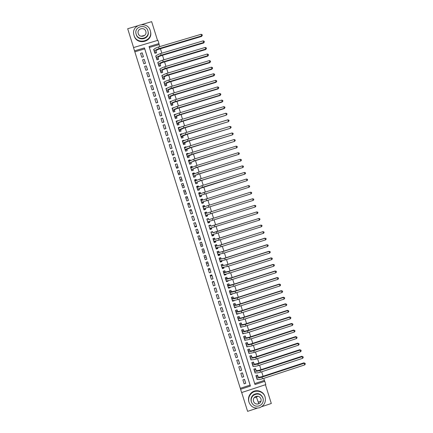 <?xml version="1.0" encoding="UTF-8"?>
<svg xmlns="http://www.w3.org/2000/svg" width="433" height="433" viewBox="0 0 433 433"><rect width="100%" height="100%" fill="white"/><g stroke="black" fill="none" stroke-linecap="round" stroke-linejoin="round"><path stroke-width="0.65" d="M134.539 50.856L133.51 47.57L157.921 40.307L158.949 43.587L149.066 46.531L254.994 384.536L264.785 381.316L265.813 384.591L241.625 392.563L240.596 389.278L250.415 386.047L144.449 47.906L134.539 50.856L240.596 389.278M137.45 25.85L127.692 28.735L133.586 47.549M241.695 392.536L247.595 411.35L257.256 408.151M157.536 40.426L151.653 21.65L141.964 24.513M261.727 406.668L271.312 403.491L265.429 384.72M260.985 401.196L258.241 402.105M154.088 49.286L153.666 49.416L154.895 53.329L156.529 52.837L156.172 51.7M156.205 55.792L155.712 55.938L156.941 59.851L158.575 59.364L158.218 58.222M158.337 62.287L157.758 62.46L158.981 66.379L160.621 65.886L160.264 64.744M160.481 68.782L159.799 68.988L161.027 72.901L162.667 72.408L162.305 71.266M162.651 75.266L161.845 75.51L163.073 79.423L164.708 78.93L164.351 77.794M164.854 81.745L163.891 82.037L165.119 85.951L166.754 85.458L166.396 84.316M167.089 88.213L165.936 88.559L167.16 92.473L168.8 91.98L168.442 90.838M169.384 94.659L167.977 95.081L169.206 99L170.84 98.502L170.483 97.36M171.657 101.111L170.023 101.609L171.251 105.522L172.886 105.024L172.529 103.888M173.703 107.638L172.069 108.131L173.297 112.05L174.932 111.552L174.575 110.41M175.749 114.16L174.115 114.658L175.338 118.572L176.973 118.074L176.615 116.932M177.795 120.683L176.155 121.18L177.384 125.094L179.018 124.596L178.661 123.454M179.922 127.486L179.836 127.205L179.874 127.508M179.836 127.205L178.201 127.708L179.43 131.621L181.064 131.118L180.707 129.981M181.99 134.073L181.882 133.732L181.925 134.106M181.882 133.732L180.247 134.23L181.476 138.143L183.11 137.645L182.748 136.503M184.052 140.665L183.928 140.254L183.971 140.703M183.928 140.254L182.293 140.752L183.516 144.671L185.151 144.167L184.794 143.025M186.12 147.252L185.968 146.776L186.011 147.301M185.968 146.776L184.334 147.28L185.562 151.193L187.197 150.689L186.839 149.547M188.182 153.845L188.014 153.298L188.046 153.899M188.014 153.298L186.379 153.802L187.608 157.715L189.243 157.217L188.885 156.075M190.249 160.432L190.06 159.826L190.071 160.448M190.06 159.826L188.425 160.329L189.654 164.242L191.283 163.739L190.926 162.597M192.312 167.019L192.1 166.348L192.095 166.949M192.1 166.348L190.471 166.851L191.695 170.764L193.329 170.261L192.972 169.119M194.379 173.611L194.146 172.87L194.114 173.444M194.146 172.87L192.512 173.373L193.74 177.292L195.375 176.783L195.018 175.641M196.441 180.198L196.192 179.392L196.127 179.944M196.192 179.392L194.558 179.901L195.786 183.814L197.416 183.311L197.058 182.169M198.509 186.791L198.238 185.919L198.125 186.45M198.238 185.919L196.604 186.423L197.832 190.341L199.461 189.833L199.104 188.691M200.571 193.378L200.279 192.441L200.106 192.961M200.279 192.441L198.65 192.95L199.873 196.863L201.507 196.355L201.15 195.213M202.639 199.965L202.325 198.964L202.038 199.483M202.325 198.964L200.696 199.472L201.919 203.386L203.553 202.877L203.191 201.735M204.701 206.557L204.371 205.486L203.813 206.059M204.371 205.486L202.736 206L203.965 209.913L205.594 209.404L205.237 208.262M204.885 212.857L206.444 212.365L206.752 213.15L206.411 212.013L205.675 212.608M206.693 215.856L207.64 215.926L207.283 214.79L207.461 215.612L205.902 216.105M209.35 221.382L209.686 222.448L208.901 222.297M208.814 219.677L208.457 218.535L206.828 219.044L208.051 222.963L209.686 222.448M211.412 227.969L211.726 228.97L211.196 228.705M210.86 226.199L210.503 225.057L208.874 225.571L210.097 229.485L211.726 228.97M213.48 234.562L213.772 235.498L213.334 235.168M212.906 232.721L212.543 231.579L210.914 232.093L212.143 236.012L213.772 235.498M215.542 241.149L215.818 242.02L215.423 241.646M214.947 239.249L214.589 238.107L212.96 238.621L214.189 242.534L215.818 242.02M217.61 247.736L217.864 248.542L217.49 248.125M216.993 245.771L216.635 244.629L215.006 245.143L216.229 249.056L217.864 248.542M219.672 254.328L219.904 255.064L219.547 254.615M219.038 252.293L218.681 251.151L217.052 251.67L218.275 255.584L219.904 255.064M221.739 260.915L221.95 261.592L221.604 261.099M221.079 258.815L220.722 257.673L219.093 258.192L220.321 262.106L221.95 261.592M223.801 267.502L223.996 268.114L223.65 267.589M223.125 265.342L222.768 264.2L221.139 264.715L222.367 268.633L223.996 268.114M225.869 274.094L226.037 274.636L225.723 274.121M225.171 271.864L224.814 270.722L223.184 271.242L224.408 275.155L226.037 274.636M227.931 280.681L228.083 281.158L227.818 280.703M227.211 278.387L226.854 277.244L225.23 277.764L226.454 281.677L228.083 281.158M229.999 287.274L230.129 287.685L229.907 287.29M229.257 284.909L228.9 283.767L227.271 284.292L228.5 288.205L230.129 287.685M232.061 293.861L232.169 294.207L231.991 293.872M231.303 291.436L230.946 290.294L229.317 290.814L230.545 294.727L232.169 294.207M234.129 300.448L234.215 300.729L234.074 300.459M233.349 297.958L232.992 296.816L231.363 297.336L232.591 301.254L234.215 300.729M235.39 304.48L235.032 303.338L233.409 303.863L234.632 307.776L236.261 307.251M237.436 311.002L237.078 309.86L235.449 310.385L236.678 314.304L238.307 313.779M239.481 317.53L239.124 316.388L237.495 316.913L238.724 320.826L240.347 320.301M241.522 324.052L241.165 322.91L239.541 323.435L240.77 327.348L242.393 326.823M243.568 330.574L243.211 329.432L241.587 329.962L242.81 333.875L244.207 333.421M245.614 337.096L245.257 335.954L243.627 336.484L244.856 340.398L246.004 340.024M247.66 343.623L247.297 342.481L245.673 343.006L246.902 346.925L247.855 346.611M249.7 350.145L249.343 349.003L247.719 349.534L248.948 353.447L249.749 353.187M251.746 356.668L251.389 355.525L249.765 356.056L250.988 359.969L251.665 359.753M253.792 363.19L253.435 362.048L251.806 362.583L253.034 366.497L253.608 366.307M255.833 369.717L255.475 368.575L253.852 369.105L255.08 373.019L255.567 372.862M242.891 379.903L244.12 383.822L245.744 383.286L244.515 379.368L242.891 379.903M240.845 373.37L242.069 377.289L243.698 376.753L242.469 372.835L240.845 373.37M238.794 366.838L240.023 370.756L241.652 370.226L240.423 366.307L238.794 366.838M236.748 360.305L237.977 364.229L239.606 363.693L238.377 359.774L236.748 360.305M234.702 353.777L235.931 357.696L237.56 357.165L236.331 353.247L234.702 353.777M232.656 347.244L233.885 351.163L235.514 350.633L234.285 346.714L232.656 347.244M230.61 340.711L231.839 344.63L233.468 344.1L232.24 340.181L230.61 340.711M228.559 334.179L229.788 338.103L231.417 337.572L230.194 333.654L228.559 334.179M226.513 327.651L227.742 331.57L229.371 331.039L228.142 327.121L226.513 327.651M224.467 321.118L225.696 325.037L227.325 324.512L226.096 320.593L224.467 321.118M222.421 314.585L223.65 318.504L225.279 317.979L224.05 314.06L222.421 314.585M220.375 308.052L221.604 311.976L223.233 311.451L222.005 307.533L220.375 308.052M218.329 301.525L219.558 305.444L221.187 304.919L219.959 301L218.329 301.525M216.278 294.992L217.507 298.911L219.141 298.386L217.913 294.467L216.278 294.992M214.232 288.459L215.461 292.378L217.095 291.858L215.867 287.94L214.232 288.459M212.186 281.926L213.415 285.85L215.044 285.325L213.821 281.407L212.186 281.926M210.14 275.399L211.369 279.317L212.998 278.798L211.769 274.879L210.14 275.399M208.094 268.866L209.323 272.785L210.952 272.265L209.724 268.346L208.094 268.866M206.048 262.333L207.272 266.252L208.906 265.732L207.678 261.813L206.048 262.333M203.997 255.8L205.226 259.724L206.86 259.205L205.632 255.286L203.997 255.8M201.951 249.273L203.18 253.191L204.814 252.672L203.586 248.753L201.951 249.273M199.905 242.74L201.134 246.658L202.768 246.144L201.54 242.226L199.905 242.74M197.859 236.207L199.088 240.126L200.723 239.611L199.494 235.693L197.859 236.207M195.813 229.674L197.042 233.598L198.671 233.084L197.448 229.165L195.813 229.674M193.768 223.147L194.991 227.065L196.625 226.551L195.397 222.632L193.768 223.147M191.716 216.614L192.945 220.532L194.579 220.018L193.351 216.099L191.716 216.614M189.67 210.081L190.899 213.999L192.533 213.491L191.305 209.572L189.67 210.081M187.624 203.548L188.853 207.472L190.488 206.958L189.259 203.039L187.624 203.548M185.578 197.02L186.807 200.939L188.442 200.43L187.213 196.512L185.578 197.02M183.532 190.488L184.761 194.406L186.396 193.897L185.167 189.979L183.532 190.488M181.487 183.955L182.71 187.873L184.35 187.365L183.121 183.446L181.487 183.955M179.435 177.422L180.664 181.346L182.304 180.837L181.075 176.918L179.435 177.422M177.389 170.894L178.618 174.813L180.252 174.304L179.029 170.386L177.389 170.894M175.343 164.361L176.572 168.28L178.207 167.777L176.978 163.858L175.343 164.361M173.297 157.829L174.526 161.747L176.161 161.244L174.932 157.325L173.297 157.829M171.251 151.296L172.48 155.22L174.115 154.711L172.886 150.798L171.251 151.296M169.2 144.768L170.429 148.687L172.069 148.183L170.84 144.265L169.2 144.768M167.154 138.235L168.383 142.154L170.023 141.651L168.794 137.732L167.154 138.235M165.108 131.702L166.337 135.621L167.977 135.123L166.748 131.204L165.108 131.702M163.062 125.169L164.291 129.094L165.931 128.59L164.702 124.672L163.062 125.169M161.016 118.642L162.245 122.561L163.88 122.063L162.656 118.144L161.016 118.642M158.971 112.109L160.199 116.028L161.834 115.53L160.605 111.611L158.971 112.109M156.919 105.576L158.148 109.495L159.788 108.997L158.559 105.078L156.919 105.576M154.873 99.043L156.102 102.962L157.742 102.469L156.513 98.551L154.873 99.043M152.827 92.516L154.056 96.435L155.696 95.937L154.467 92.018L152.827 92.516M150.781 85.983L152.01 89.902L153.65 89.409L152.421 85.49L150.781 85.983M148.736 79.45L149.964 83.369L151.604 82.876L150.375 78.958L148.736 79.45M146.69 72.917L147.913 76.836L149.558 76.343L148.33 72.43L146.69 72.917M144.638 66.39L145.867 70.308L147.507 69.816L146.284 65.897L144.638 66.39M142.592 59.857L143.821 63.775L145.461 63.283L144.232 59.364L142.592 59.857M240.315 388.314L250.079 385.099L144.714 48.869L134.863 51.803M143.415 56.755L142.186 52.837L140.546 53.324L141.775 57.243L143.415 56.755M254.691 383.584L264.374 380.396L263.74 378.377M263.075 376.255L261.673 371.774M261.012 369.674L259.6 365.171M258.95 363.087L257.532 358.567M256.888 356.505L255.465 351.964M254.821 349.918L253.392 345.361M252.758 343.337L251.324 338.758M250.696 336.755L249.256 332.154M248.634 330.168L247.189 325.556M246.572 323.586L245.116 318.953M244.504 317.005L243.048 312.35M242.442 310.418L240.981 305.747M240.38 303.836L238.908 299.143M238.318 297.249L236.84 292.54M236.256 290.667L234.773 285.937M234.188 284.086L232.705 279.339M232.126 277.499L230.632 272.736M230.064 270.917L228.564 266.133M228.002 264.336L226.497 259.529M225.939 257.749L224.424 252.926M223.877 251.167L222.356 246.323M221.81 244.58L220.289 239.72M219.748 237.998L218.221 233.122M217.685 231.417L216.148 226.519M215.623 224.83L214.081 219.915M213.561 218.248L212.013 213.312M211.493 211.661L209.945 206.725M209.426 205.058L207.883 200.143M207.358 198.455L205.821 193.556M205.285 191.851L203.759 186.975M203.218 185.254L201.697 180.393M201.15 178.65L199.635 173.806M199.083 172.047L197.567 167.225M197.01 165.444L195.505 160.643M194.942 158.841L193.443 154.056M192.874 152.237L191.381 147.474M190.801 145.634L189.318 140.887M188.734 139.036L187.251 134.306M186.666 132.433L185.189 127.724M184.599 125.83L183.127 121.137M182.526 119.227L181.064 114.556M180.458 112.623L179.002 107.969M178.391 106.02L176.935 101.387M176.318 99.417L174.872 94.805M174.25 92.819L172.81 88.218M172.182 86.216L170.748 81.637M170.115 79.612L168.686 75.055M168.042 73.009L166.618 68.468M165.974 66.406L164.556 61.887M163.907 59.803L162.494 55.3M161.834 53.199L160.432 48.718M159.766 46.602L159.133 44.577L149.363 47.484M257.879 376.239L257.521 375.097L255.898 375.627L257.126 379.546L257.543 379.405M207.64 215.926L206.011 216.435L204.782 212.522L206.411 212.013M173.947 154.473L172.394 154.949M175.885 160.648L174.331 161.125M177.822 166.824L176.263 167.306M179.755 173L178.201 173.481M181.692 179.175L180.139 179.657M183.624 185.351L182.071 185.833M185.562 191.527L184.009 192.014M187.5 197.702L185.946 198.19M189.432 203.883L187.879 204.365M191.37 210.059L189.816 210.541M193.302 216.235L191.754 216.722M192.912 220.424L194.466 219.937M194.85 226.605L196.403 226.118M196.782 232.781L198.336 232.294M198.72 238.956L200.273 238.469M200.658 245.132L202.206 244.645M202.59 251.313L204.143 250.821M204.528 257.489L206.081 256.996M206.465 263.665L208.013 263.172M208.397 269.84L209.951 269.348M210.335 276.021L211.883 275.523M212.273 282.197L213.821 281.699M205.978 216.332L206.763 216.083M205.599 212.381L204.814 212.63M159.133 44.577L158.949 43.587M264.374 380.396L264.785 381.316M250.079 385.099L250.415 386.047M144.714 48.869L144.449 47.906M245.744 383.286L244.456 379.389M243.698 376.753L242.41 372.856M241.652 370.226L240.358 366.329M239.606 363.693L238.307 359.796M237.56 357.165L236.261 353.268M235.514 350.633L234.21 346.741M233.468 344.1L232.158 340.208M231.417 337.572L230.112 333.681M229.371 331.039L228.061 327.148M227.325 324.512L226.015 320.62M225.279 317.979L223.969 314.087M223.233 311.451L221.923 307.554M221.187 304.919L219.877 301.027M219.141 298.386L217.831 294.494M217.095 291.858L215.786 287.967M215.044 285.325L213.74 281.434M212.998 278.798L211.688 274.901M210.952 272.265L209.642 268.373M208.906 265.732L207.596 261.841M206.86 259.205L205.551 255.313M204.814 252.672L203.505 248.78M202.768 246.144L201.459 242.247M200.723 239.611L199.413 235.72M198.671 233.084L197.367 229.187M196.625 226.551L195.315 222.659M194.579 220.018L193.351 216.099M192.452 213.512L191.305 209.572M190.406 206.985L189.259 203.039M188.36 200.452L187.213 196.512M186.314 193.924L185.167 189.979M184.269 187.392L183.121 183.446M182.217 180.864L181.075 176.918M180.171 174.331L179.029 170.386M178.125 167.798L176.978 163.858M176.079 161.271L174.932 157.325M174.034 154.738L172.886 150.798M171.988 148.21L170.84 144.265M169.942 141.678L168.794 137.732M167.896 135.145L166.748 131.204M165.844 128.617L164.702 124.672M163.798 122.084L162.656 118.144M161.753 115.557L160.605 111.611M159.707 109.024L158.559 105.078M157.661 102.491L156.513 98.551M154.467 92.018L155.615 95.964M152.421 85.49L153.574 89.431M150.375 78.958L151.528 82.898M148.33 72.43L149.488 76.365M146.284 65.897L147.442 69.837M144.232 59.364L145.401 63.305M142.186 52.837L143.355 56.772M257.467 375.113L258.138 376.851C258.566 377.332 259.784 377.273 261.797 376.678L303.879 362.843L305.103 363.347L305.308 364.001L304.713 364.9L262.512 378.778C259.486 379.676 257.657 379.757 257.023 379.027L256.764 378.404M304.713 364.9L304.199 363.255L261.997 377.127C258.966 378.025 257.137 378.112 256.509 377.387L256.255 376.77M305.103 363.347L303.879 362.843M257.803 376.06L256.195 376.586M249.013 402.311C251.053 407.074 254.604 408.871 259.654 407.707C264.33 405.586 266.143 402.013 265.099 396.996C263.551 391.378 255.892 389.24 251.595 393.24C248.948 395.767 248.087 398.788 249.013 402.311M251.319 401.71L251.27 401.564C250.583 398.885 251.286 396.639 253.392 394.82C257.456 392.558 260.585 393.462 262.782 397.532M251.421 402.035C252.991 405.607 255.659 406.868 259.421 405.813C262.582 404.2 263.784 401.662 263.031 398.198C260.899 393.954 257.738 392.98 253.549 395.275C251.443 397.099 250.734 399.35 251.421 402.035M260.969 398.88C259.665 396.222 257.684 395.551 255.015 396.877C253.543 398.046 253.034 399.535 253.489 401.353C254.555 403.735 256.336 404.519 258.826 403.708C260.736 402.625 261.451 401.018 260.969 398.88M257.792 396.195L256.455 397.213L254.301 397.521M264.736 396.043C262.934 390.734 255.573 388.91 251.427 392.758C248.791 395.275 247.93 398.29 248.851 401.797M141.093 36.264L144.714 35.36M134.013 35.349C136.649 45.211 152.714 41.536 150.516 31.598L150.256 30.537C147.561 20.481 131.167 24.562 133.824 34.64L134.013 35.349M134.176 35.863C136.806 45.692 152.822 42.028 150.63 32.118L150.5 31.522M148.048 31.414L148.167 31.934C149.796 39.111 138.197 41.79 136.292 34.672L136.249 34.526M136.151 34.202C138.057 41.335 149.688 38.645 148.054 31.457L147.875 30.727C145.937 23.49 134.133 26.391 136.005 33.655L136.151 34.202M145.791 31.344C144.546 26.689 136.958 28.535 138.138 33.211L138.235 33.579C139.469 38.191 146.982 36.432 145.905 31.793L145.791 31.344M255.421 368.591L256.087 370.307C256.504 370.762 257.722 370.691 259.73 370.091L301.823 356.283L303.046 356.77L303.252 357.431L302.651 358.318L260.444 372.174C257.418 373.073 255.594 373.176 254.967 372.477L254.723 371.877M302.651 358.318L302.137 356.673L259.93 370.524C256.899 371.422 255.075 371.53 254.458 370.837L254.209 370.247M303.046 356.77L301.823 356.283M255.762 369.544L254.155 370.069M253.375 362.069L254.036 363.758C254.447 364.191 255.659 364.11 257.667 363.509L299.766 349.723L300.984 350.2L301.189 350.854L300.589 351.742L258.377 365.571C255.351 366.475 253.527 366.594 252.915 365.928L252.677 365.355M300.589 351.742L300.074 350.097L257.857 363.92C254.831 364.824 253.013 364.943 252.401 364.288L252.168 363.725M300.984 350.2L299.766 349.723M253.722 363.027L252.114 363.552M251.329 355.547L251.979 357.209C252.385 357.62 253.597 357.523 255.605 356.922L297.709 343.163L298.927 343.623L299.133 344.284L298.526 345.161L256.304 358.968C253.278 359.872 251.465 360.007 250.864 359.379L250.631 358.833M298.526 345.161L298.012 343.515L255.789 357.317C252.764 358.221 250.951 358.362 250.35 357.739L250.122 357.198M298.927 343.623L297.709 343.163M251.676 356.511L250.068 357.036M249.284 349.025L249.928 350.66C250.328 351.049 251.53 350.941 253.543 350.34L295.652 336.603L296.865 337.053L297.07 337.708L296.47 338.579L254.236 352.365C251.21 353.268 249.403 353.425 248.813 352.825L248.585 352.305M296.47 338.579L295.95 336.934L253.722 350.714C250.696 351.618 248.888 351.78 248.298 351.19L248.077 350.676M296.865 337.053L295.652 336.603M249.635 349.994L248.028 350.519M247.238 342.498L247.876 344.111C248.266 344.479 249.468 344.359 251.481 343.753L293.601 330.038L294.803 330.476L295.008 331.137L294.408 332.003L252.168 345.761C249.143 346.671 247.34 346.838 246.756 346.276L246.545 345.783M294.408 332.003L293.888 330.357L251.649 344.111C248.623 345.02 246.826 345.193 246.247 344.641L246.031 344.148M294.803 330.476L293.601 330.038M247.595 343.477L245.987 344.002M245.192 335.976L245.825 337.561C246.209 337.902 247.405 337.772 249.413 337.172L291.544 323.478L292.746 323.906L292.952 324.561L292.345 325.421L250.095 339.158C247.075 340.067 245.278 340.257 244.705 339.726L244.499 339.255M292.345 325.421L291.826 323.776L249.581 337.507C246.556 338.417 244.759 338.611 244.19 338.092L243.985 337.626M292.746 323.906L291.544 323.478M245.549 336.966L243.941 337.486M243.151 329.453L243.774 331.012C244.147 331.332 245.343 331.191 247.351 330.585L289.488 316.918L290.684 317.329L290.889 317.99L290.283 318.845L248.028 332.555C245.008 333.464 243.211 333.675 242.653 333.177L242.453 332.733M290.283 318.845L289.764 317.2L247.514 330.904C244.488 331.813 242.696 332.03 242.139 331.543L241.944 331.104M290.684 317.329L289.488 316.918M243.508 330.449L241.901 330.969M241.105 322.931L241.722 324.463C242.09 324.761 243.281 324.609 245.289 324.003L287.431 310.358L288.627 310.759L288.833 311.414L288.221 312.263L245.96 325.952C242.935 326.866 241.149 327.088 240.602 326.628L240.407 326.206M288.221 312.263L287.701 310.618L245.441 324.301C242.42 325.215 240.634 325.443 240.088 324.988L239.898 324.577M288.627 310.759L287.431 310.358M241.468 323.933L239.86 324.452M239.059 316.409L239.666 317.914C240.028 318.19 241.219 318.028 243.227 317.416L285.374 303.798L286.565 304.183L286.77 304.843L286.159 305.682L243.893 319.348C240.867 320.263 239.086 320.507 238.551 320.079L238.367 319.684M286.159 305.682L285.645 304.036L243.373 317.698C240.353 318.612 238.572 318.861 238.036 318.439L237.852 318.055M286.565 304.183L285.374 303.798M239.427 317.416L237.814 317.936M237.013 309.882L237.614 311.365C237.971 311.619 239.151 311.441 241.159 310.834L283.317 297.238L284.503 297.612L284.714 298.267L284.097 299.106L241.82 312.745C238.799 313.66 237.024 313.925 236.494 313.53L236.321 313.162M284.097 299.106L283.583 297.46L241.305 311.094C238.28 312.009 236.51 312.28 235.985 311.89L235.806 311.527M284.503 297.612L283.317 297.238M237.381 310.899L235.774 311.419M234.967 303.36L235.563 304.816C235.915 305.048 237.089 304.859 239.097 304.247L281.261 290.673L282.446 291.036L282.652 291.696L282.035 292.524L239.752 306.142C236.732 307.062 234.962 307.338 234.442 306.981L234.275 306.634M282.035 292.524L281.52 290.879L239.233 304.491C236.212 305.411 234.442 305.693 233.928 305.341L233.766 305.005M282.446 291.036L281.261 290.673M235.341 304.383L233.733 304.902M232.922 296.838L233.511 298.267L237.035 297.666L279.209 284.113L280.286 284.389L280.589 285.12L279.972 285.942L237.685 299.539C234.659 300.459 232.9 300.756 232.391 300.426L232.229 300.112M279.972 285.942L279.458 284.302L237.165 297.888C234.145 298.808 232.38 299.111 231.877 298.792L231.72 298.478M280.384 284.465L279.209 284.113M233.3 297.866L231.687 298.386M230.876 290.316L231.46 291.718L234.973 291.079L277.152 277.553L278.224 277.824L278.533 278.549L277.91 279.366L235.612 292.935C232.591 293.855 230.832 294.175 230.34 293.877L230.188 293.585M277.91 279.366L277.396 277.721L235.097 291.285C232.077 292.21 230.318 292.524 229.826 292.243L229.674 291.956M278.327 277.889L277.152 277.553M231.26 291.349L229.647 291.869M228.294 287.539L228.624 287.431M227.276 284.292L228.83 283.794L229.409 285.168L232.905 284.497L275.096 270.993L276.167 271.258L276.471 271.973L275.848 272.785L233.544 286.332C230.524 287.258 228.77 287.588 228.283 287.328L228.142 287.063M275.848 272.785L275.334 271.139L233.024 284.681C230.004 285.607 228.256 285.942 227.774 285.693L227.628 285.434M276.265 271.318L275.096 270.993M229.214 284.833L227.606 285.352M226.253 281.044L226.865 280.849M225.236 277.797L226.795 277.299L227.352 278.619L230.843 277.91L273.039 264.433L274.111 264.693L274.414 265.402L273.786 266.208L231.476 279.729C228.456 280.654 226.708 281.006 226.232 280.779L226.096 280.541M273.786 266.208L273.272 264.563L230.957 278.078C227.937 279.004 226.194 279.361 225.717 279.144L225.588 278.906M274.203 264.742L273.039 264.433M227.173 278.322L225.561 278.836M224.218 274.549L225.317 274.203M223.201 271.302L224.759 270.809L225.301 272.07L228.781 271.323L270.982 257.873L272.054 258.128L272.352 258.826L271.724 259.627L229.403 273.126C226.389 274.057 224.646 274.419 224.18 274.23L224.05 274.013M271.724 259.627L271.21 257.981L228.889 271.475C225.869 272.406 224.132 272.774 223.666 272.59L223.542 272.384M272.146 258.171L270.982 257.873M225.133 271.805L223.52 272.319M222.183 268.054L223.731 267.518M221.166 264.812L222.724 264.314L223.249 265.521L226.719 264.742L268.925 251.308L270.084 251.6L270.289 252.255L269.662 253.045L227.336 266.522L222.01 267.491M269.662 253.045L269.147 251.405L226.816 264.872L221.496 265.857M270.084 251.6L268.925 251.308M223.087 265.288L221.48 265.802M220.148 261.564L221.674 260.931M219.13 258.317L220.689 257.819L221.198 258.972L224.657 258.155L266.869 244.748L268.027 245.024L268.233 245.679L267.599 246.469L225.268 259.919L219.964 260.964M267.599 246.469L267.085 244.824L224.749 258.268L219.45 259.335M268.027 245.024L266.869 244.748M221.046 258.772L219.434 259.28M218.113 255.069L219.618 254.339M217.095 251.822L218.654 251.329L219.147 252.423L222.589 251.573L264.812 238.188L265.965 238.453L266.171 239.108L265.537 239.887L223.195 253.316L217.918 254.442M265.537 239.887L265.023 238.242L222.681 251.665L217.409 252.807M265.965 238.453L264.812 238.188M219.006 252.255L217.393 252.764M216.078 248.574L217.637 248.082L217.561 247.752M215.06 245.327L216.619 244.834L217.09 245.874L220.527 244.986L262.961 231.666L220.608 245.062L215.363 246.285M263.475 233.311L262.961 231.666L263.903 231.877L264.114 232.537L263.475 233.311L221.128 246.713L215.872 247.914M216.965 245.738L215.353 246.247M214.043 242.079L215.602 241.587L215.504 241.159M213.025 238.832L214.584 238.339L215.039 239.325L218.465 238.404L260.899 225.084L218.541 238.459L213.317 239.763M261.413 226.73L260.899 225.084L261.846 225.306L262.052 225.961L261.413 226.73L219.06 240.109L213.832 241.392M214.92 239.222L213.307 239.73M212.008 235.584L213.566 235.092L213.442 234.567M210.99 232.337L212.549 231.85L212.987 232.775L216.403 231.817L258.837 218.503L212.879 232.705M212.262 231.671L212.549 231.85M259.351 220.148L258.837 218.503L259.784 218.73L259.989 219.39L259.351 220.148L211.786 234.87M209.973 229.089L211.531 228.602L211.385 227.98M209.231 225.458L208.906 225.685M208.955 225.842L210.514 225.355L210.936 226.226L256.774 211.926L210.839 226.194M210.059 225.198L210.514 225.355M257.289 213.572L256.774 211.926L257.727 212.159L257.933 212.814L257.289 213.572L209.74 228.343M207.937 222.594L209.496 222.107L209.328 221.387M206.92 219.352L208.479 218.86L206.898 219.282M208.479 218.86L208.885 219.677L254.712 205.345L208.798 219.677M255.232 206.99L254.712 205.345L255.665 205.583L255.871 206.243L255.232 206.99L207.694 221.82M252.65 198.769L253.603 199.012L253.814 199.667L253.17 200.414L252.65 198.769L205.139 213.664M253.17 200.414L205.653 215.293M203.916 209.751L205.426 209.123L203.867 209.61M203.889 209.675L204.376 209.534L203.911 209.745M202.85 206.362L204.408 205.875L204.679 206.563M203.607 208.776L251.108 193.832L203.607 208.771M205.22 208.273L205.426 209.123M250.588 192.187L251.546 192.436L251.752 193.096L251.108 193.832L250.588 192.187L203.093 207.142M203.104 203.017L203.391 202.628L201.832 203.115M201.886 203.272L202.281 203.277M200.815 199.867L202.373 199.38L202.612 199.976M201.567 202.26L249.045 187.251L201.561 202.243M203.18 201.756L203.391 202.628M248.526 185.605L249.484 185.865L249.689 186.52L249.045 187.251L248.526 185.605L201.053 200.614M201.226 196.441L201.361 196.133L199.797 196.62M198.779 193.372L200.344 192.885L200.539 193.389M199.526 195.743L246.983 180.675L199.516 195.721M201.139 195.24L201.361 196.133M246.464 179.029L247.427 179.289L247.633 179.949L246.983 180.675L246.464 179.029L199.007 194.092M199.256 189.898L197.762 190.125M196.744 186.877L198.309 186.396L198.471 186.802M197.48 189.226L244.921 174.093L202.503 187.283L197.475 189.199M199.093 188.723L199.326 189.638M244.407 172.448L245.365 172.718L245.571 173.373L244.921 174.093L244.407 172.448L201.989 185.633L196.961 187.565M197.253 183.359L195.727 183.63M194.709 180.382L196.273 179.901L196.398 180.215M195.44 182.71L200.409 180.788L242.859 167.511L200.436 180.68L195.429 182.672M197.053 182.206L197.291 183.148M242.345 165.871L243.303 166.142L243.514 166.802L242.859 167.511L242.345 165.871L199.916 179.029L194.915 181.043M195.24 176.826L193.692 177.135M192.674 173.887L194.325 173.628M193.399 176.193L198.346 174.207L240.797 160.935L198.363 174.077L193.383 176.15M195.012 175.69L195.256 176.653M240.283 159.29L241.246 159.571L241.452 160.226L240.797 160.935L240.283 159.29L197.849 172.426L192.874 174.515M241.452 160.226L240.656 161.098M193.215 170.299L191.657 170.645M190.639 167.398L192.257 167.046M191.354 169.676L196.284 167.62L238.735 154.354L196.295 167.474L191.337 169.622M192.972 169.179L193.221 170.158M238.22 152.708L239.184 152.995L239.389 153.655L238.735 154.354L238.22 152.708L195.781 165.823L190.829 167.993M239.389 153.655L238.599 154.538M191.186 163.766L189.622 164.15M188.604 160.903L190.184 160.459M189.313 163.16L194.217 161.038L236.672 147.777L194.228 160.87L189.297 163.1M190.926 162.662L191.186 163.669M236.158 146.132L237.127 146.424L237.333 147.079L236.672 147.777L236.158 146.132L193.708 159.22L188.783 161.471M237.333 147.079L236.542 147.978M189.151 157.244L187.586 157.655M186.569 154.408L187.668 154.067M187.273 156.643L192.155 154.451L234.486 141.418L192.16 154.267C189.151 155.231 187.505 155.918 187.235 156.335L187.251 156.578M188.885 156.145L189.151 157.174M234.096 139.55L235.065 139.848L235.271 140.509L234.61 141.196L234.096 139.55L191.64 152.616C188.631 153.58 186.991 154.272 186.72 154.695L186.737 154.944M235.271 140.509L234.486 141.418M187.116 150.716L185.551 151.16M184.534 147.913L185.145 147.723M185.227 150.127L190.092 147.869L232.434 134.858L190.087 147.664C187.083 148.627 185.443 149.336 185.183 149.78L185.205 150.051M186.845 149.629L187.116 150.679M232.034 132.974L233.008 133.277L233.214 133.932L232.548 134.614L232.034 132.974L189.573 146.013C186.563 146.976 184.929 147.685 184.669 148.146L184.696 148.422M233.214 133.932L232.434 134.858M183.186 143.61L184.804 143.112L185.08 144.189L183.516 144.665M182.499 141.418L182.834 141.315M184.804 143.112L184.767 142.728L188.03 141.282L230.378 128.292L188.019 141.061C185.01 142.029 183.381 142.749 183.127 143.231L183.159 143.529M229.972 126.393L230.946 126.701L231.152 127.362L230.486 128.038L229.972 126.393L187.5 139.41C184.496 140.379 182.867 141.104 182.612 141.596L182.65 141.894M231.152 127.362L230.378 128.292M181.146 137.093L182.758 136.595L182.715 136.178L185.963 134.701L228.321 121.733L185.952 134.457C182.942 135.426 181.319 136.168 181.075 136.682L181.118 137.001M182.758 136.595L183.04 137.667M227.91 119.811L228.884 120.13L229.089 120.785L228.424 121.457L227.91 119.811L185.432 132.807C182.428 133.775 180.805 134.522 180.561 135.047L180.604 135.372M229.089 120.785L228.321 121.733M179.1 130.571L180.718 130.079L180.664 129.629L183.901 128.114L226.264 115.173L183.879 127.854C180.875 128.823 179.257 129.581 179.024 130.133L179.073 130.479M180.718 130.079L180.994 131.139M225.847 113.235L226.827 113.554L227.033 114.215L226.362 114.88L225.847 113.235L183.365 126.203C180.355 127.172 178.737 127.935 178.51 128.498L178.558 128.85M227.033 114.215L226.264 115.173M177.059 124.054L178.677 123.562L178.613 123.08C178.764 122.691 179.841 122.176 181.838 121.532L224.207 108.613L224.299 108.299L181.811 121.251C178.807 122.225 177.194 122.999 176.973 123.584L177.027 123.952M178.677 123.562L178.953 124.617M223.785 106.653L224.765 106.983L224.971 107.638L224.299 108.299L223.785 106.653L181.292 119.6C178.288 120.574 176.675 121.354 176.458 121.944L176.518 122.323M224.971 107.638L224.207 108.613M175.019 117.538L176.632 117.045L176.561 116.531C176.707 116.12 177.779 115.595 179.776 114.945L222.151 102.053L222.237 101.717L179.744 114.648C176.734 115.622 175.127 116.417 174.916 117.034L174.981 117.43M176.632 117.045L176.908 118.095M221.723 100.072L222.708 100.407L222.914 101.068L222.237 101.717L221.723 100.072L179.224 112.997C176.22 113.971 174.613 114.772 174.407 115.394L174.472 115.8M222.914 101.068L222.151 102.053M172.973 111.021L174.591 110.534L174.504 109.987C174.645 109.549 175.717 109.008 177.714 108.364L220.094 95.493L220.175 95.141L177.671 108.044C174.667 109.019 173.065 109.83 172.864 110.485L172.935 110.908M174.591 110.534L174.867 111.568M219.661 93.496L220.646 93.837L220.852 94.491L220.175 95.141L219.661 93.496L177.157 106.394C174.153 107.368 172.55 108.185 172.35 108.845L172.426 109.273M220.852 94.491L220.094 95.493M170.932 104.505L172.55 104.017L172.453 103.438C172.588 102.978 173.649 102.426 175.646 101.777L218.037 88.927L218.113 88.559L175.603 101.441C172.599 102.421 171.003 103.249 170.813 103.936L170.894 104.38M172.55 104.017L172.821 105.046M217.599 86.914L218.584 87.26L218.789 87.921L218.113 88.559L217.599 86.914L175.084 99.79C172.08 100.77 170.488 101.603 170.299 102.296L170.38 102.751M218.789 87.921L218.037 88.927M168.892 97.988L170.51 97.501L170.402 96.889C170.526 96.407 171.587 95.845 173.584 95.195L215.986 82.367L216.051 81.983L173.536 94.843C170.532 95.817 168.94 96.667 168.762 97.382L168.848 97.858M170.51 97.501L170.781 98.524M215.537 80.338L216.527 80.69L216.733 81.344L216.051 81.983L215.537 80.338L173.016 93.192C170.012 94.167 168.426 95.022 168.248 95.747L168.34 96.223M216.733 81.344L215.986 82.367M166.846 91.471L168.464 90.984L168.35 90.34C168.469 89.837 169.525 89.258 171.522 88.608L213.929 75.807L213.994 75.402L171.463 88.24C168.464 89.214 166.878 90.08 166.705 90.833L166.802 91.331M168.464 90.984L168.735 91.996M213.474 73.756L214.465 74.113L214.671 74.774L213.994 75.402L213.474 73.756L170.948 86.589C167.944 87.563 166.359 88.435 166.196 89.198L166.294 89.701M214.671 74.774L213.929 75.807M164.805 84.955L166.424 84.467L166.299 83.791C166.407 83.266 167.463 82.676 169.46 82.026L211.872 69.248L211.932 68.82L169.395 81.637C166.391 82.616 164.811 83.499 164.654 84.283L164.756 84.808M166.424 84.467L166.694 85.474M211.412 67.175L212.408 67.543L212.614 68.198L211.932 68.82L211.412 67.175L168.875 79.986C165.877 80.966 164.296 81.853 164.139 82.649L164.248 83.179M212.614 68.198L211.872 69.248M162.765 78.438L164.383 77.951L164.248 77.242C164.351 76.695 165.401 76.094 167.392 75.439L209.816 62.688L209.87 62.244L167.327 75.033C164.324 76.013 162.748 76.917 162.602 77.734L162.716 78.286M164.383 77.951L164.648 78.952M209.35 60.598L210.346 60.966L210.552 61.627L209.87 62.244L209.35 60.598L166.808 73.383C163.809 74.362 162.234 75.272 162.088 76.094L162.202 76.652M210.552 61.627L209.816 62.688M160.719 71.921L162.343 71.434L162.191 70.693C162.288 70.119 163.338 69.507 165.33 68.858L207.759 56.128L207.808 55.662L165.254 68.43C162.256 69.41 160.686 70.33 160.551 71.185L160.67 71.759M162.343 71.434L162.608 72.425M207.288 54.017L208.284 54.396L208.489 55.051L207.808 55.662L207.288 54.017L164.74 66.779C161.736 67.764 160.172 68.685 160.037 69.545L160.161 70.13M208.489 55.051L207.759 56.128M158.678 65.405L160.297 64.918L160.14 64.144C160.232 63.548 161.271 62.926 163.268 62.271L205.702 49.562L205.745 49.081L163.187 61.827C160.188 62.812 158.624 63.748 158.5 64.636L158.624 65.237M160.297 64.918L160.562 65.903M205.226 47.441L206.227 47.819L206.433 48.48L205.745 49.081L205.226 47.441L162.667 60.176C159.669 61.161 158.11 62.103 157.985 62.996L158.115 63.602M206.433 48.48L205.702 49.562M156.638 58.888L158.256 58.401L158.088 57.594C158.169 56.977 159.209 56.344 161.206 55.689L203.645 43.002L203.683 42.504L161.119 55.224C158.121 56.209 156.562 57.167 156.443 58.087L156.578 58.709M158.256 58.401L158.521 59.381M203.169 40.859L204.165 41.249L204.371 41.904L203.683 42.504L203.169 40.859L160.6 53.573C157.601 54.558 156.042 55.516 155.929 56.447L156.069 57.08M204.371 41.904L203.645 43.002M154.592 52.371L156.216 51.89L156.037 51.045C156.113 50.407 157.147 49.763 159.138 49.102L201.589 36.442L201.621 35.923L159.046 48.62C156.048 49.611 154.5 50.58 154.392 51.532L154.538 52.187M156.216 51.89L156.475 52.858M201.107 34.277L202.108 34.672L202.314 35.333L201.621 35.923L201.107 34.277L158.532 46.97C155.534 47.96 153.98 48.934 153.877 49.898L154.024 50.553M202.314 35.333L201.589 36.442M257.023 379.027L256.509 377.387M262.512 378.778L261.997 377.127M254.967 372.477L254.458 370.837M260.444 372.174L259.93 370.524M252.915 365.928L252.401 364.288M258.377 365.571L257.857 363.92M250.864 359.379L250.35 357.739M256.304 358.968L255.789 357.317M248.813 352.825L248.298 351.19M254.236 352.365L253.722 350.714M246.756 346.276L246.247 344.641M252.168 345.761L251.649 344.111M244.705 339.726L244.19 338.092M250.095 339.158L249.581 337.507M242.653 333.177L242.139 331.543M248.028 332.555L247.514 330.904M240.602 326.628L240.088 324.988M245.96 325.952L245.441 324.301M238.551 320.079L238.036 318.439M243.893 319.348L243.373 317.698M236.494 313.53L235.985 311.89M241.82 312.745L241.305 311.094M234.442 306.981L233.928 305.341M239.752 306.142L239.233 304.491M232.391 300.426L231.877 298.792M237.685 299.539L237.165 297.888M230.34 293.877L229.826 292.243M235.612 292.935L235.097 291.285M228.283 287.328L227.774 285.693M233.544 286.332L233.024 284.681M226.232 280.779L225.717 279.144M231.476 279.729L230.957 278.078M224.18 274.23L223.666 272.59M229.403 273.126L228.889 271.475M222.129 267.681L221.615 266.041M227.336 266.522L226.816 264.872M220.072 261.131L219.563 259.491M225.268 259.919L224.749 258.268M218.021 254.582L217.507 252.942M223.195 253.316L222.681 251.665M215.97 248.028L215.455 246.393M221.128 246.713L220.608 245.062M213.918 241.479L213.404 239.844M219.06 240.109L218.541 238.459M211.867 234.93L211.353 233.295M216.987 233.506L216.473 231.855M209.81 228.38L209.296 226.74M214.92 226.903L214.4 225.252M207.759 221.831L207.245 220.191M212.852 220.3L212.332 218.649M205.707 215.282L205.193 213.642M210.779 213.696L210.265 212.046M203.656 208.733L203.142 207.093M208.711 207.093L208.197 205.442M201.599 202.179L201.091 200.544M206.644 200.49L206.124 198.839M199.548 195.629L199.034 193.995M204.571 193.887L204.057 192.236M197.497 189.08L196.983 187.446M202.503 187.283L201.989 185.633M195.445 182.531L194.931 180.897M200.436 180.68L199.916 179.029M193.389 175.982L192.88 174.342M198.363 174.077L197.849 172.426M191.337 169.433L190.823 167.793M196.295 167.474L195.781 165.823M189.286 162.884L188.772 161.244M194.228 160.87L193.708 159.22M187.235 156.335L186.72 154.695M192.16 154.267L191.64 152.616M185.183 149.78L184.669 148.146M190.087 147.664L189.573 146.013M183.127 143.231L182.612 141.596M188.019 141.061L187.5 139.41M181.075 136.682L180.561 135.047M185.952 134.457L185.432 132.807M179.024 130.133L178.51 128.498M183.879 127.854L183.365 126.203M176.973 123.584L176.458 121.944M181.811 121.251L181.292 119.6M174.916 117.034L174.407 115.394M179.744 114.648L179.224 112.997M172.864 110.485L172.35 108.845M177.671 108.044L177.157 106.394M170.813 103.936L170.299 102.296M175.603 101.441L175.084 99.79M168.762 97.382L168.248 95.747M173.536 94.843L173.016 93.192M166.705 90.833L166.196 89.198M171.463 88.24L170.948 86.589M164.654 84.283L164.139 82.649M169.395 81.637L168.875 79.986M162.602 77.734L162.088 76.094M167.327 75.033L166.808 73.383M160.551 71.185L160.037 69.545M165.254 68.43L164.74 66.779M158.5 64.636L157.985 62.996M163.187 61.827L162.667 60.176M156.443 58.087L155.929 56.447M161.119 55.224L160.6 53.573M154.392 51.532L153.877 49.898M159.046 48.62L158.532 46.97M256.455 397.213L258.826 403.708M253.392 394.82L253.549 395.275M251.595 393.24L251.427 392.758M150.516 31.598L150.63 32.118M148.167 31.934L148.054 31.457M138.3 33.769L138.138 33.211"/></g></svg>
